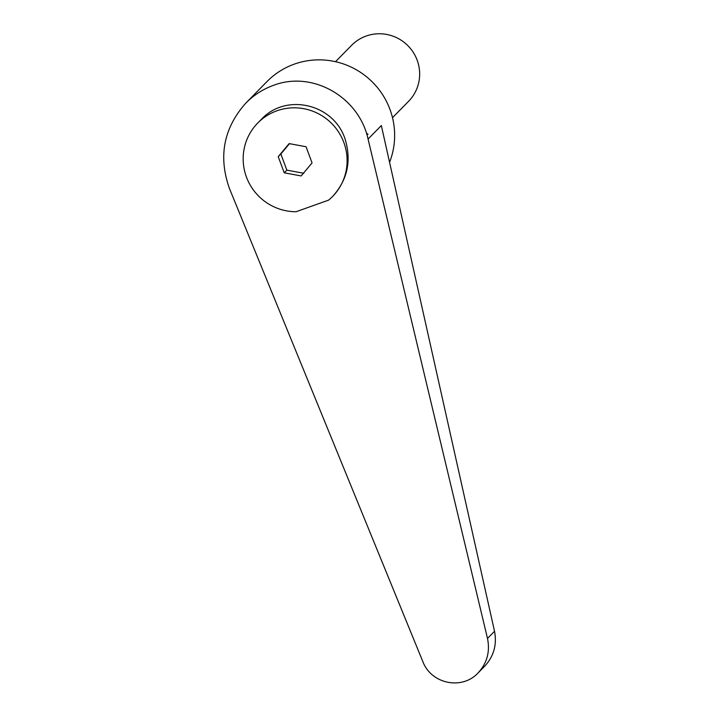 <?xml version="1.0" encoding="UTF-8"?>
<svg xmlns="http://www.w3.org/2000/svg" width="719" height="719" viewBox="0 0 719 719"><rect width="100%" height="100%" fill="white"/><g stroke="black" fill="none" stroke-linecap="round" stroke-linejoin="round"><path stroke-width="1.08" d="M335.512 61.699L351.573 45.351A39.949 39.239 44.5 0 1 366.187 36.031A39.949 39.239 44.5 0 1 413.173 52.226A39.949 39.239 44.5 0 1 408.554 101.343L392.502 117.682M389.563 162.296A74.902 73.572 -135.5 0 0 373.26 82.919A74.902 73.572 -135.5 0 0 294.368 64.108A74.902 73.572 -135.5 0 0 266.965 81.589L245.853 103.078C223.636 128.072 218.163 156.535 229.424 188.441L422.799 661.489C431.148 683.994 462.056 690.375 478.099 672.912C487.06 663.143 490.187 651.648 487.5 638.445L368.065 139.064C358.979 96.867 312.406 70.399 273.517 85.336C263.046 89.111 253.825 95.025 245.853 103.078M366.51 133.15L368.056 134.273L366.51 133.15M303.778 173.27L286.863 170.142L280.85 153.983L289.487 143.674M328.583 200.143A52.424 51.498 -135.5 0 0 332.538 196.521A52.424 51.498 -135.5 0 0 343.826 142.443A52.424 51.498 -135.5 0 0 257.744 123.03A52.424 51.498 -135.5 0 0 246.464 177.117A52.424 51.498 -135.5 0 0 296.039 211.737L328.583 200.143M332.573 196.485L332.618 196.449C347.115 180.397 351.429 161.802 345.569 140.663C335.261 104.273 286.315 92.032 261.168 119.552L257.744 123.03M368.065 139.064L381.34 125.555L494.528 631.291C497.063 644.664 493.809 656.267 484.768 666.118L478.099 672.912M289.137 143.611L306.051 146.739L312.064 162.907L301.153 175.939L284.239 172.812L278.226 156.652L289.137 143.611M278.226 156.652L280.85 153.983M284.239 172.812L286.863 170.142M494.528 631.291L487.5 638.445"/></g></svg>
